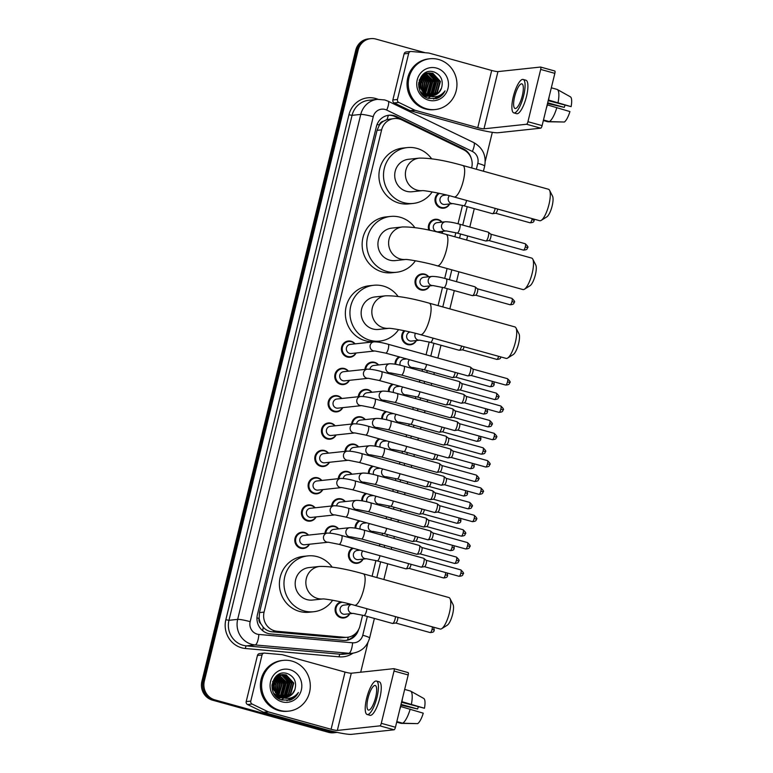 <?xml version="1.0" encoding="UTF-8"?>
<svg xmlns="http://www.w3.org/2000/svg" width="773" height="773" viewBox="0 0 773 773"><rect width="100%" height="100%" fill="white"/><g stroke="black" fill="none" stroke-linecap="round" stroke-linejoin="round"><path stroke-width="1.16" d="M449.673 203.956A8.165 7.788 -96.1 0 1 435.093 201.318A8.165 7.788 -96.1 0 1 438.542 193.173M428.802 230.112A8.165 7.788 -96.1 0 1 442.03 222.141M443.016 231.272A8.165 7.788 -96.1 0 1 441.683 233.166M429.691 285.913A8.165 7.788 -96.1 0 1 415.024 281.391A8.165 7.788 -96.1 0 1 428.715 276.773M416.376 340.545A8.165 7.788 -96.1 0 1 401.941 338.642A8.165 7.788 -96.1 0 1 404.124 330.68M363.097 559.101A8.165 7.788 -96.1 0 1 348.478 556.193A8.165 7.788 -96.1 0 1 352.411 548.047M347.695 603.481A8.165 7.788 -96.1 0 1 348.797 604.602M349.773 613.743A8.165 7.788 -96.1 0 1 335.086 609.752A8.165 7.788 -96.1 0 1 340.999 601.916M364.914 369.417A8.165 7.788 -96.1 0 1 378.596 364.962M358.257 396.742A8.165 7.788 -96.1 0 1 371.929 392.278M351.599 424.058A8.165 7.788 -96.1 0 1 365.271 419.594M344.932 451.374A8.165 7.788 -96.1 0 1 358.614 446.92M338.274 478.7A8.165 7.788 -96.1 0 1 351.957 474.236M331.617 506.015A8.165 7.788 -96.1 0 1 345.289 501.551M324.96 533.331A8.165 7.788 -96.1 0 1 338.632 528.877M356.092 353A8.165 7.788 -96.1 0 1 341.424 348.478A8.165 7.788 -96.1 0 1 355.107 343.869M349.435 380.316A8.165 7.788 -96.1 0 1 334.757 375.794A8.165 7.788 -96.1 0 1 348.449 371.185M342.768 407.642A8.165 7.788 -96.1 0 1 328.1 403.12A8.165 7.788 -96.1 0 1 341.792 398.501M336.11 434.957A8.165 7.788 -96.1 0 1 321.442 430.435A8.165 7.788 -96.1 0 1 335.134 425.826M329.453 462.273A8.165 7.788 -96.1 0 1 314.785 457.751A8.165 7.788 -96.1 0 1 328.467 453.142M322.795 489.599A8.165 7.788 -96.1 0 1 308.127 485.077A8.165 7.788 -96.1 0 1 321.81 480.458M316.128 516.915A8.165 7.788 -96.1 0 1 301.46 512.393A8.165 7.788 -96.1 0 1 315.152 507.784M309.471 544.231A8.165 7.788 -96.1 0 1 294.803 539.709A8.165 7.788 -96.1 0 1 308.495 535.1M471.627 167.934L471.723 167.548A15.315 14.61 83.9 0 0 463.568 149.73L401.805 119.892A15.315 14.61 83.9 0 0 399.399 118.984A15.315 14.61 83.9 0 0 394.162 118.549A15.315 14.61 83.9 0 0 381.63 129.854L264.076 612.11A15.315 14.61 83.9 0 0 277.14 631.29L344.71 637.31A15.315 14.61 83.9 0 0 347.435 637.281A15.315 14.61 83.9 0 0 359.967 625.985L362.605 615.173M260.849 623.772A15.315 14.61 -96.1 0 1 259.139 618.178L259.081 618.439A5.102 4.87 83.9 0 0 260.849 623.772L263.216 627.193C265.612 629.898 268.598 631.444 272.183 631.821L339.753 637.841L347.435 637.281M394.162 118.549L386.954 119.573L383.35 121.293A5.102 4.87 83.9 0 0 379.359 125.033A15.315 1.623 -166.3 0 0 377.079 124.424M379.359 125.033L379.292 125.294A15.315 14.61 -96.1 0 1 383.35 121.293M379.292 125.294L377.04 130.347L259.486 612.603L259.139 618.178M372.093 576.243L375.92 560.541M379.466 546.009L379.93 544.076M382.113 535.148L382.577 533.215M386.123 518.693L386.597 516.76M388.771 507.822L389.244 505.9M392.781 491.377L393.254 489.435M395.428 480.506L395.902 478.584M399.438 464.051L399.912 462.119M402.086 453.191L402.559 451.258M406.105 436.735L406.569 434.803M408.753 425.865L409.217 423.942M412.763 409.419L413.236 407.477M415.41 398.549L415.884 396.626M419.42 382.094L419.894 380.161M422.068 371.233L422.541 369.301M426.078 354.778L429.199 341.985M438.059 305.615L442.514 287.343M444.697 278.415L447.103 268.531M454.843 236.78L455.838 232.712M458.012 223.784L462.496 205.386M395.032 364.189A8.165 7.788 -96.1 0 1 399.032 356.817M388.375 391.505A8.165 7.788 -96.1 0 1 392.375 384.133M381.707 418.831A8.165 7.788 -96.1 0 1 385.708 411.449M375.05 446.147A8.165 7.788 -96.1 0 1 379.05 438.774M368.392 473.463A8.165 7.788 -96.1 0 1 372.393 466.09M361.735 500.788A8.165 7.788 -96.1 0 1 365.735 493.406M355.078 528.104A8.165 7.788 -96.1 0 1 359.078 520.731M471.385 158.803A15.315 14.61 83.9 0 0 463.298 148.803L396.578 116.568A15.315 14.61 83.9 0 0 394.172 115.66A15.315 14.61 83.9 0 0 388.935 115.225A15.315 14.61 83.9 0 0 376.403 126.53L257.399 614.719A15.315 14.61 83.9 0 0 270.463 633.889L343.463 640.392A15.315 14.61 83.9 0 0 346.188 640.373A15.315 14.61 83.9 0 0 358.556 629.657M386.954 119.573A15.315 3.962 -64.2 0 0 388.355 115.303A15.315 14.61 -96.1 0 1 392.945 115.786A15.315 14.61 -96.1 0 1 395.351 116.694L462.08 148.938A15.315 14.61 -96.1 0 1 463.317 149.614M337.115 732.369A15.315 14.61 -96.1 0 1 336.236 732.495A15.315 14.61 -96.1 0 1 330.999 732.06L214.875 699.874A15.315 14.61 -96.1 0 1 204.323 681.148L358.189 49.955A15.315 14.61 -96.1 0 1 370.721 38.65A15.315 14.61 -96.1 0 1 375.958 39.085L425.16 52.719M492.314 132.328L485.251 161.286M367.948 642.489L360.701 672.21M336.236 732.495L333.791 732.756A15.315 14.61 -96.1 0 1 328.554 732.331L212.43 700.135A15.315 14.61 -96.1 0 1 201.879 681.409L355.744 50.216L356.971 50.081A15.315 14.61 -96.1 0 1 369.494 38.785A15.315 14.61 -96.1 0 0 356.971 50.081L203.096 681.284L356.971 50.081L358.189 49.955M212.43 700.135L213.657 700A15.315 14.61 -96.1 0 1 203.096 681.284A15.315 14.61 -96.1 0 0 213.657 700L329.771 732.195L214.875 699.874M335.009 732.63A15.315 14.61 -96.1 0 1 329.771 732.195A15.315 14.61 -96.1 0 0 335.009 732.63M355.889 633.242A15.315 14.61 -96.1 0 1 345.579 640.421M355.744 50.216A15.315 14.61 -96.1 0 1 368.277 38.911L370.721 38.65M397.438 99.475A2.551 2.435 83.9 0 0 398.8 102.451L414.772 110.162A2.551 2.435 83.9 0 0 415.178 110.317L410.598 110.81A2.551 2.435 -96.1 0 1 410.202 110.655L394.22 102.935A2.551 2.435 -96.1 0 1 392.858 99.968L397.438 99.475L408.685 53.366L404.105 53.859A2.551 2.435 -96.1 0 1 406.192 51.975L410.772 51.482A2.551 2.435 83.9 0 0 408.685 53.366M392.858 99.968L404.105 53.859M410.598 110.81L473.173 128.154A20.417 2.174 -166.3 0 0 498.16 132.734L540.742 128.173L526.577 124.25L483.995 128.811A5.102 0.541 13.7 0 1 477.753 127.671L415.178 110.317M540.675 67.087L554.685 70.971A2.551 0.715 105.5 0 1 554.763 70.981A2.551 0.715 105.5 0 1 554.85 73.358L540.685 69.425A2.551 0.715 -74.5 0 0 540.607 67.048A2.551 0.715 -74.5 0 0 540.52 67.048L497.947 71.609A5.102 0.541 13.7 0 1 491.696 70.459L429.121 53.115A2.551 2.435 83.9 0 0 428.706 53.037L411.226 51.482A2.551 2.435 83.9 0 0 410.772 51.482M526.577 124.25A2.551 0.715 -74.5 0 0 527.94 121.699L542.105 125.622L554.85 73.358M542.105 125.622A2.551 0.715 105.5 0 1 540.742 128.173M527.94 121.699L540.685 69.425M522.297 95.765A12.764 3.594 -74.5 0 0 521.891 83.871A12.764 3.594 -74.5 0 0 514.663 96.577A12.764 3.594 -74.5 0 0 515.069 108.471A12.764 3.594 -74.5 0 0 522.297 95.765M548.192 100.645L571.121 106.635L548.347 100.007M565.015 105.302A10.213 2.87 -74.5 0 0 564.271 107.37L547.68 102.77M513.842 112.897L516.673 113.679A17.354 4.88 -74.5 0 0 526.5 96.403A17.354 4.88 -74.5 0 0 525.949 80.237L523.118 79.445A17.354 4.88 -74.5 0 0 513.291 96.731A17.354 4.88 -74.5 0 0 513.842 112.897A17.354 4.88 -74.5 0 0 523.669 95.62A17.354 4.88 -74.5 0 0 523.118 79.445M546.376 108.114A16.842 4.735 -74.5 0 0 547.4 104.906L569.923 111.573A13.276 3.73 -74.5 0 1 564.329 122.018L549.313 121.603L543.477 119.979M547.497 103.495L564.271 107.37M543.351 120.53L547.786 121.767L562.85 121.979M549.313 121.603A16.842 4.735 -74.5 0 0 556.84 107.524M548.608 99.978A16.842 4.735 -74.5 0 0 549.13 96.828M558.048 102.596A16.842 4.735 -74.5 0 0 557.265 89.484A16.842 4.735 -74.5 0 0 557.149 89.426L570.455 96.857A13.276 3.73 -74.5 0 1 571.121 106.635M551.323 87.813L557.149 89.426M426.59 108.8A25.519 24.34 -96.1 0 1 408.308 82.141A25.519 24.34 -96.1 0 1 429.885 58.767A25.519 24.34 -96.1 0 1 438.62 59.492A25.519 24.34 -96.1 0 1 456.901 86.151A25.519 24.34 -96.1 0 1 435.325 109.524A25.519 24.34 -96.1 0 1 426.59 108.8M435.325 109.524L434.107 109.65A25.519 24.34 -96.1 0 1 425.372 108.935A25.519 24.34 -96.1 0 1 407.081 82.267A25.519 24.34 -96.1 0 1 428.667 58.903L429.885 58.767M421.614 93.465L425.962 95.707L429.469 96.074M431.17 95.842L436.88 92.663L439.924 81.484L432.368 73.319L428.773 72.962M420.56 91.89L426.445 95.659L429.286 96.036M431.411 95.833L437.363 92.615L440.407 81.436L432.851 73.271L429.015 72.933L422.57 76.247L420.183 87.349L427.517 95.185A11.537 11.006 -96.1 0 0 428.358 95.456A11.537 11.006 -96.1 0 0 432.31 95.784A11.537 11.006 -96.1 0 0 441.528 88.045C443.528 80.537 441.141 75.213 434.368 72.092C418.386 66.294 412.164 94.451 428.561 98.374L436.726 98.49C440.494 97.127 443.277 94.586 445.064 90.856C440.61 96.499 435.044 98.094 428.377 95.62L427.517 95.185M423.991 95.91L429.286 96.084M428.319 96.2L429.044 96.084M430.203 95.794L434.948 92.876L437.982 81.696L430.426 73.522L427.807 73.135M423.604 95.581L428.561 96.181M430.445 95.813L435.431 92.818L438.465 81.638L430.909 73.474L428.049 73.077M424.783 96.499L426.136 96.441M429.218 95.659L433.006 93.079L436.049 81.899L428.484 73.735L426.86 73.406M425.382 96.19L427.353 96.287M427.585 96.239L428.31 96.074M429.469 95.697L433.489 93.031L436.532 81.851L428.976 73.686L427.092 73.329M428.232 95.417L431.063 93.291L434.107 82.112L425.923 73.783M428.484 95.485L431.547 93.233L434.59 82.054L426.155 73.677M427.227 95.069L429.131 93.494L432.165 82.315L424.995 74.266M424.735 74.189L423.981 73.986M425.614 96.103L426.319 95.804M426.551 95.688L427.247 95.311M427.479 95.166L429.614 93.446L432.648 82.267L425.227 74.131M426.194 94.615L427.189 93.707L430.232 82.527L424.077 74.875M423.826 74.759L423.053 74.479M426.454 94.741L427.672 93.649L430.716 82.469L424.309 74.71M424.048 74.604L423.285 74.343M423.43 95.427L424.029 95.002M424.251 94.818L424.928 94.229M425.15 94.016L428.29 82.73L423.179 75.628M425.411 94.18L428.773 82.682L423.401 75.425M424.087 93.243L426.358 82.943L422.3 76.556M424.348 93.456L426.841 82.885L422.512 76.305M422.995 92.229L424.416 83.146L421.44 77.735M423.266 92.509L424.899 83.098L421.652 77.416M421.865 90.856L422.473 83.358L420.628 79.281M422.155 91.243L422.957 83.3L420.821 78.846M420.657 88.673L419.903 81.648M419.584 80.962L419.227 80.315M420.966 89.359L421.024 83.513L420.068 80.914M419.758 80.353L419.401 79.774M418.898 87.562L418.599 83.755M419.208 88.779L419.41 86.238M419.198 84.257L418.724 82.498M429.015 72.933L422.087 76.295L419.7 87.407L428.358 95.61M427.566 73.135L426.831 73.164M426.59 73.184L423.411 74.082M427.807 73.087L422.744 74.672M426.609 73.377L425.875 73.338M426.851 73.309L426.107 73.29M425.672 73.735L424.918 73.619M425.904 73.628L425.16 73.532M424.966 74.063L424.213 73.889M436.523 68.072A16.639 15.875 -96.1 0 1 447.992 88.412A16.639 15.875 -96.1 0 1 428.686 100.219A16.639 15.875 -96.1 0 1 417.217 79.88A16.639 15.875 -96.1 0 1 436.523 68.072M432.136 95.794L438.822 92.46L441.528 88.045M429.479 93.127L430.909 81.88L427.749 75.667M428.194 98.258L430.551 96.403M431.643 95.234L432.745 93.726M433.353 92.712L434.784 81.465L431.634 75.252M433.721 99.012L440.658 94.944M428.909 93.717L430.667 81.909L427.121 75.252M428.068 98.21L430.377 96.364M431.286 95.398L432.252 94.132M432.783 93.301L434.542 81.494L430.996 74.836M433.537 99.021L440.166 95.234M435.866 98.712L442.311 94.818L445.064 90.856M549.555 190.284L552.56 196.187A11.228 3.16 105.5 0 1 552.154 205.927A11.228 3.16 105.5 0 1 546.82 216.875L541.206 220.382A16.339 4.599 -74.5 0 0 548.965 204.449A16.339 4.599 -74.5 0 0 549.555 190.284A16.339 4.599 -74.5 0 0 548.444 189.24L462.814 165.499A16.339 4.599 105.5 0 1 463.336 180.708A16.339 4.599 105.5 0 1 454.089 196.98L539.718 220.72A16.339 4.599 -74.5 0 0 541.206 220.382M419.227 158.127L408.55 159.267A16.339 15.576 83.9 0 0 394.742 174.225A16.339 15.576 83.9 0 0 406.443 191.289A16.339 15.576 83.9 0 0 412.028 191.752L422.406 190.641A16.339 15.576 83.9 0 1 417.13 190.148A16.339 15.576 83.9 0 1 405.864 170.176A16.339 15.576 83.9 0 1 419.227 158.127C430.117 157.905 444.649 160.359 462.814 165.499M432.175 191.926A28.079 26.775 -96.1 0 1 413.284 203.425A28.079 26.775 -96.1 0 1 403.68 202.632A28.079 26.775 -96.1 0 1 383.563 173.307A28.079 26.775 -96.1 0 1 407.294 147.595A28.079 26.775 -96.1 0 1 416.898 148.387A28.079 26.775 -96.1 0 1 431.614 158.755M413.284 203.425L408.704 203.917A28.079 26.775 -96.1 0 1 399.1 203.125A28.079 26.775 -96.1 0 1 378.983 173.79A28.079 26.775 -96.1 0 1 402.714 148.087L407.294 147.595M532.771 259.129L535.776 265.023A11.228 3.16 105.5 0 1 535.38 274.763A11.228 3.16 105.5 0 1 530.046 285.72L524.423 289.228A16.339 4.599 -74.5 0 0 532.182 273.294A16.339 4.599 -74.5 0 0 532.771 259.129A16.339 4.599 -74.5 0 0 531.66 258.076L446.031 234.335A16.339 4.599 105.5 0 1 446.552 249.553A16.339 4.599 105.5 0 1 437.305 265.815L522.935 289.556A16.339 4.599 -74.5 0 0 524.423 289.228M405.593 259.477A16.339 15.576 83.9 0 1 400.346 258.984A16.339 15.576 83.9 0 1 389.09 239.021A16.339 15.576 83.9 0 1 402.453 226.962L391.766 228.112A16.339 15.576 83.9 0 0 377.958 243.07A16.339 15.576 83.9 0 0 389.66 260.134A16.339 15.576 83.9 0 0 395.245 260.598L405.632 259.477M415.391 260.762A28.079 26.775 -96.1 0 1 396.501 272.27A28.079 26.775 -96.1 0 1 386.896 271.478A28.079 26.775 -96.1 0 1 366.779 242.142A28.079 26.775 -96.1 0 1 390.52 216.44A28.079 26.775 -96.1 0 1 400.114 217.232A28.079 26.775 -96.1 0 1 414.83 227.591M396.501 272.27L391.921 272.753A28.079 26.775 -96.1 0 1 382.316 271.961A28.079 26.775 -96.1 0 1 362.199 242.635A28.079 26.775 -96.1 0 1 385.94 216.923L390.52 216.44M515.987 327.965L519.002 333.868A11.228 3.16 105.5 0 1 518.596 343.608A11.228 3.16 105.5 0 1 513.262 354.556L507.639 358.063A16.339 4.599 -74.5 0 0 515.398 342.13A16.339 4.599 -74.5 0 0 515.987 327.965A16.339 4.599 -74.5 0 0 514.886 326.911L429.257 303.18A16.339 4.599 105.5 0 1 429.769 318.389A16.339 4.599 105.5 0 1 420.522 334.661L506.151 358.401A16.339 4.599 -74.5 0 0 507.639 358.063M388.809 328.322A16.339 15.576 83.9 0 1 383.563 327.829A16.339 15.576 83.9 0 1 372.306 307.857A16.339 15.576 83.9 0 1 385.669 295.808L374.982 296.948A16.339 15.576 83.9 0 0 361.175 311.906A16.339 15.576 83.9 0 0 372.876 328.969A16.339 15.576 83.9 0 0 378.47 329.433L388.848 328.322M398.607 329.607A28.079 26.775 -96.1 0 1 379.717 341.106A28.079 26.775 -96.1 0 1 370.112 340.313A28.079 26.775 -96.1 0 1 349.995 310.988A28.079 26.775 -96.1 0 1 373.736 285.276A28.079 26.775 -96.1 0 1 383.34 286.068A28.079 26.775 -96.1 0 1 398.047 296.436M379.717 341.106L375.137 341.598A28.079 26.775 -96.1 0 1 365.532 340.806A28.079 26.775 -96.1 0 1 345.415 311.471A28.079 26.775 -96.1 0 1 369.156 285.768L373.736 285.276M450.012 598.592L453.026 604.496A11.228 3.16 105.5 0 1 452.62 614.235A11.228 3.16 105.5 0 1 447.287 625.183L441.673 628.691A16.339 4.599 -74.5 0 0 449.432 612.757A16.339 4.599 -74.5 0 0 450.012 598.592A16.339 4.599 -74.5 0 0 448.91 597.539L363.281 573.808A16.339 4.599 105.5 0 1 363.803 589.016A16.339 4.599 105.5 0 1 354.556 605.288L440.185 629.029A16.339 4.599 -74.5 0 0 441.673 628.691M322.843 598.949A16.339 15.576 83.9 0 1 317.587 598.457A16.339 15.576 83.9 0 1 306.33 578.484A16.339 15.576 83.9 0 1 319.693 566.435L309.016 567.575A16.339 15.576 83.9 0 0 295.199 582.533A16.339 15.576 83.9 0 0 306.91 599.597A16.339 15.576 83.9 0 0 312.495 600.061L322.872 598.949M332.641 600.235A28.079 26.775 -96.1 0 1 313.751 611.733A28.079 26.775 -96.1 0 1 304.147 610.941A28.079 26.775 -96.1 0 1 284.029 581.615A28.079 26.775 -96.1 0 1 307.76 555.903A28.079 26.775 -96.1 0 1 317.365 556.695A28.079 26.775 -96.1 0 1 332.081 567.053M313.751 611.733L309.171 612.226A28.079 26.775 -96.1 0 1 299.566 611.433A28.079 26.775 -96.1 0 1 279.449 582.098A28.079 26.775 -96.1 0 1 303.18 556.396L307.76 555.903M373.977 341.84C377.784 341.83 382.519 342.642 388.191 344.275A4.59 1.295 105.5 0 1 388.336 348.555A4.59 1.295 105.5 0 1 388.268 348.836A4.59 1.295 105.5 0 1 385.737 353.126L374.886 350.981L351.213 353.522A4.59 4.377 -96.1 0 1 346.352 348.594A4.59 4.377 -96.1 0 1 350.237 344.391L373.977 341.84A4.59 4.377 -96.1 0 0 373.388 350.845A4.59 4.377 -96.1 0 0 374.905 350.981L374.963 350.981M355.802 353.029A7.653 7.305 -96.1 0 1 342.217 348.488A7.653 7.305 -96.1 0 1 354.817 343.898M470.139 367.02A4.59 1.295 105.5 0 1 470.284 367.03A4.59 1.295 105.5 0 1 470.419 367.107A4.59 1.295 105.5 0 1 470.428 371.311A4.59 1.295 105.5 0 1 467.984 375.891A4.59 1.295 105.5 0 1 467.974 375.9A4.59 1.295 105.5 0 1 467.829 375.891L385.737 353.126M472.767 369.05A3.314 0.937 105.5 0 1 472.873 369.098A3.314 0.937 105.5 0 1 472.873 372.142A3.314 0.937 105.5 0 1 471.115 375.446A3.314 0.937 105.5 0 1 471.105 375.446L467.984 375.891M367.32 369.165C371.127 369.156 375.862 369.958 381.533 371.591A4.59 1.295 105.5 0 1 381.678 375.871A4.59 1.295 105.5 0 1 381.611 376.151A4.59 1.295 105.5 0 1 379.079 380.451L368.228 378.306L344.555 380.847A4.59 4.377 -96.1 0 1 339.685 375.91A4.59 4.377 -96.1 0 1 343.57 371.707L367.32 369.165A4.59 4.377 -96.1 0 0 366.731 378.171A4.59 4.377 -96.1 0 0 368.238 378.306L368.306 378.297M349.145 380.355A7.653 7.305 -96.1 0 1 335.55 375.804A7.653 7.305 -96.1 0 1 348.159 371.214M463.471 394.336A4.59 1.295 105.5 0 1 463.616 394.356A4.59 1.295 105.5 0 1 463.761 394.423A4.59 1.295 105.5 0 1 463.761 398.626A4.59 1.295 105.5 0 1 461.326 403.216A4.59 1.295 105.5 0 1 461.307 403.216A4.59 1.295 105.5 0 1 461.162 403.206L379.079 380.451M466.109 396.365A3.314 0.937 105.5 0 1 466.216 396.423A3.314 0.937 105.5 0 1 466.216 399.457A3.314 0.937 105.5 0 1 464.457 402.772A3.314 0.937 105.5 0 1 464.447 402.772M360.662 396.481C364.469 396.472 369.204 397.283 374.876 398.916A4.59 1.295 105.5 0 1 375.021 403.187A4.59 1.295 105.5 0 1 374.944 403.467A4.59 1.295 105.5 0 1 372.422 407.767L361.561 405.622L337.898 408.163A4.59 4.377 -96.1 0 1 333.028 403.235A4.59 4.377 -96.1 0 1 336.912 399.023L360.662 396.481A4.59 4.377 -96.1 0 0 360.073 405.487A4.59 4.377 -96.1 0 0 361.58 405.622L361.638 405.612M342.478 407.671A7.653 7.305 -96.1 0 1 328.892 403.12A7.653 7.305 -96.1 0 1 341.502 398.539M456.814 421.662A4.59 1.295 105.5 0 1 456.959 421.671A4.59 1.295 105.5 0 1 457.104 421.749A4.59 1.295 105.5 0 1 457.104 425.952A4.59 1.295 105.5 0 1 454.669 430.532A4.59 1.295 105.5 0 1 454.505 430.522L372.422 407.767M454.669 430.532A4.59 1.295 105.5 0 1 454.65 430.532L457.8 430.088A3.314 0.937 105.5 0 1 457.78 430.088M459.452 423.681A3.314 0.937 105.5 0 1 459.558 423.739A3.314 0.937 105.5 0 1 459.558 426.773A3.314 0.937 105.5 0 1 457.8 430.088M354.005 423.797C357.802 423.788 362.547 424.599 368.209 426.232A4.59 1.295 105.5 0 1 368.363 430.513A4.59 1.295 105.5 0 1 368.286 430.793A4.59 1.295 105.5 0 1 365.755 435.083L354.904 432.938L331.231 435.479A4.59 4.377 -96.1 0 1 326.37 430.551A4.59 4.377 -96.1 0 1 330.255 426.348L354.005 423.797A4.59 4.377 -96.1 0 0 353.406 432.803A4.59 4.377 -96.1 0 0 354.923 432.938L354.981 432.938M335.82 434.986A7.653 7.305 -96.1 0 1 322.235 430.445A7.653 7.305 -96.1 0 1 334.844 425.855M450.157 448.978A4.59 1.295 105.5 0 1 450.301 448.987A4.59 1.295 105.5 0 1 450.446 449.065A4.59 1.295 105.5 0 1 450.446 453.268A4.59 1.295 105.5 0 1 448.011 457.848A4.59 1.295 105.5 0 1 447.847 457.848L365.755 435.083M448.011 457.848A4.59 1.295 105.5 0 1 447.992 457.858L451.132 457.403A3.314 0.937 105.5 0 1 451.123 457.403A3.314 0.937 105.5 0 0 452.901 454.099A3.314 0.937 105.5 0 0 452.891 451.055L450.446 449.065M322.998 462.669A4.59 4.377 -96.1 0 1 323.597 453.664L347.338 451.123A4.59 4.377 -96.1 0 0 346.748 460.128A4.59 4.377 -96.1 0 0 348.265 460.264L324.573 462.805A4.59 4.377 -96.1 0 1 322.998 462.669M329.163 462.312A7.653 7.305 -96.1 0 1 315.577 457.761A7.653 7.305 -96.1 0 1 328.187 453.171M443.499 476.294A4.59 1.295 105.5 0 1 443.644 476.313A4.59 1.295 105.5 0 1 443.779 476.381A4.59 1.295 105.5 0 1 443.789 480.584A4.59 1.295 105.5 0 1 441.344 485.173A4.59 1.295 105.5 0 1 441.19 485.164L359.097 462.409L348.323 460.254M441.344 485.173A4.59 1.295 105.5 0 1 441.335 485.173L444.475 484.729A3.314 0.937 105.5 0 1 444.465 484.729A3.314 0.937 105.5 0 0 446.234 481.415A3.314 0.937 105.5 0 0 446.234 478.381L443.779 476.381M316.341 489.985A4.59 4.377 -96.1 0 1 316.93 480.98L340.68 478.439A4.59 4.377 -96.1 0 0 340.091 487.444A4.59 4.377 -96.1 0 0 341.598 487.579L317.916 490.121A4.59 4.377 -96.1 0 1 316.341 489.985M322.505 489.628A7.653 7.305 -96.1 0 1 308.91 485.077A7.653 7.305 -96.1 0 1 321.52 480.497M436.832 503.619A4.59 1.295 105.5 0 1 436.977 503.629A4.59 1.295 105.5 0 1 437.122 503.706A4.59 1.295 105.5 0 1 437.132 507.909A4.59 1.295 105.5 0 1 434.687 512.489A4.59 1.295 105.5 0 1 434.523 512.48L352.44 489.724L341.666 487.57M434.687 512.489A4.59 1.295 105.5 0 1 434.668 512.489L437.818 512.045A3.314 0.937 105.5 0 1 437.808 512.045A3.314 0.937 105.5 0 0 439.576 508.731A3.314 0.937 105.5 0 0 439.576 505.697L437.122 503.706M334.023 505.755C337.83 505.745 342.565 506.557 348.236 508.19A4.59 1.295 105.5 0 1 348.381 512.47A4.59 1.295 105.5 0 1 348.314 512.75A4.59 1.295 105.5 0 1 345.782 517.04L334.931 514.895L311.258 517.437A4.59 4.377 -96.1 0 1 306.388 512.509A4.59 4.377 -96.1 0 1 310.273 508.305L334.023 505.755A4.59 4.377 -96.1 0 0 333.434 514.76A4.59 4.377 -96.1 0 0 334.941 514.895L334.999 514.895M315.838 516.944A7.653 7.305 -96.1 0 1 302.253 512.402A7.653 7.305 -96.1 0 1 314.862 507.813M430.175 530.935A4.59 1.295 105.5 0 1 430.319 530.945A4.59 1.295 105.5 0 1 430.464 531.022A4.59 1.295 105.5 0 1 430.464 535.225A4.59 1.295 105.5 0 1 428.029 539.805A4.59 1.295 105.5 0 1 428.01 539.815A4.59 1.295 105.5 0 1 427.865 539.805L345.782 517.04M432.812 532.964A3.314 0.937 105.5 0 1 432.919 533.012A3.314 0.937 105.5 0 1 432.919 536.056A3.314 0.937 105.5 0 1 431.16 539.361A3.314 0.937 105.5 0 1 431.141 539.361L428.029 539.805M327.366 533.08C331.173 533.07 335.907 533.872 341.569 535.505A4.59 1.295 105.5 0 1 341.724 539.786A4.59 1.295 105.5 0 1 341.647 540.066A4.59 1.295 105.5 0 1 339.115 544.366L328.264 542.221L304.591 544.762A4.59 4.377 -96.1 0 1 299.731 539.825A4.59 4.377 -96.1 0 1 303.615 535.621L327.366 533.08A4.59 4.377 -96.1 0 0 326.776 542.086A4.59 4.377 -96.1 0 0 328.283 542.221L328.341 542.211M309.181 544.269A7.653 7.305 -96.1 0 1 295.595 539.718A7.653 7.305 -96.1 0 1 308.205 535.129M423.517 558.251A4.59 1.295 105.5 0 1 423.662 558.27A4.59 1.295 105.5 0 1 423.807 558.338A4.59 1.295 105.5 0 1 423.807 562.541A4.59 1.295 105.5 0 1 421.372 567.131A4.59 1.295 105.5 0 1 421.353 567.131A4.59 1.295 105.5 0 1 421.208 567.121L339.115 544.366M426.155 560.28A3.314 0.937 105.5 0 1 426.252 560.338A3.314 0.937 105.5 0 1 426.261 563.372A3.314 0.937 105.5 0 1 424.493 566.686A3.314 0.937 105.5 0 1 424.483 566.686L421.372 567.131M369.89 369.204A4.59 4.377 -96.1 0 1 373.717 365.484L389.708 363.764A4.59 4.377 -96.1 0 0 389.119 372.77A4.59 4.377 -96.1 0 0 390.626 372.905L390.694 372.905M459.056 381.514A4.59 1.295 105.5 0 1 459.201 381.524A4.59 1.295 105.5 0 1 459.336 381.601A4.59 1.295 105.5 0 1 459.21 386.297A4.59 1.295 105.5 0 1 456.901 390.384A4.59 1.295 105.5 0 1 456.746 390.375A4.59 1.295 105.5 0 1 456.611 390.307M365.716 369.33A7.653 7.305 -96.1 0 1 378.306 364.991M461.684 383.534A3.314 0.937 105.5 0 1 461.79 383.592A3.314 0.937 105.5 0 1 461.79 386.626A3.314 0.937 105.5 0 1 460.032 389.94A3.314 0.937 105.5 0 1 460.022 389.94L456.901 390.384A4.59 1.295 105.5 0 1 456.891 390.384M363.233 396.52A4.59 4.377 -96.1 0 1 367.059 392.8L383.05 391.09A4.59 4.377 -96.1 0 0 382.461 400.095A4.59 4.377 -96.1 0 0 383.968 400.23L380.828 400.569M452.389 408.83A4.59 1.295 105.5 0 1 452.534 408.84A4.59 1.295 105.5 0 1 452.678 408.917A4.59 1.295 105.5 0 1 452.553 413.613A4.59 1.295 105.5 0 1 450.244 417.7A4.59 1.295 105.5 0 1 450.079 417.7A4.59 1.295 105.5 0 1 449.954 417.633M359.059 396.655A7.653 7.305 -96.1 0 1 371.639 392.307M455.026 410.859A3.314 0.937 105.5 0 1 455.133 410.907A3.314 0.937 105.5 0 1 455.133 413.951A3.314 0.937 105.5 0 1 453.374 417.256A3.314 0.937 105.5 0 1 453.365 417.256L450.244 417.7A4.59 1.295 105.5 0 1 450.224 417.71M356.566 423.846A4.59 4.377 -96.1 0 1 360.392 420.116L376.393 418.406A4.59 4.377 -96.1 0 0 375.794 427.411A4.59 4.377 -96.1 0 0 377.311 427.546L374.171 427.884M445.731 436.146A4.59 1.295 105.5 0 1 445.876 436.165A4.59 1.295 105.5 0 1 446.021 436.233A4.59 1.295 105.5 0 1 445.895 440.929A4.59 1.295 105.5 0 1 443.586 445.026A4.59 1.295 105.5 0 1 443.567 445.026A4.59 1.295 105.5 0 1 443.422 445.016A4.59 1.295 105.5 0 1 443.296 444.948M352.391 423.971A7.653 7.305 -96.1 0 1 364.982 419.623M448.369 438.175A3.314 0.937 105.5 0 1 448.475 438.233A3.314 0.937 105.5 0 1 448.475 441.267A3.314 0.937 105.5 0 1 446.717 444.581A3.314 0.937 105.5 0 1 446.697 444.581L443.586 445.026M349.908 451.161A4.59 4.377 -96.1 0 1 353.734 447.441L369.736 445.721A4.59 4.377 -96.1 0 0 369.136 454.727A4.59 4.377 -96.1 0 0 370.654 454.862L370.711 454.862M439.074 463.471A4.59 1.295 105.5 0 1 439.219 463.481A4.59 1.295 105.5 0 1 439.364 463.558A4.59 1.295 105.5 0 1 439.238 468.254A4.59 1.295 105.5 0 1 436.929 472.342A4.59 1.295 105.5 0 1 436.909 472.342A4.59 1.295 105.5 0 1 436.764 472.332A4.59 1.295 105.5 0 1 436.629 472.264M345.734 451.287A7.653 7.305 -96.1 0 1 358.324 446.949M441.712 465.491A3.314 0.937 105.5 0 1 441.808 465.549A3.314 0.937 105.5 0 1 441.818 468.583A3.314 0.937 105.5 0 1 440.05 471.897A3.314 0.937 105.5 0 1 440.04 471.897L436.929 472.342M343.251 478.477A4.59 4.377 -96.1 0 1 347.077 474.757L363.068 473.047A4.59 4.377 -96.1 0 0 362.479 482.052A4.59 4.377 -96.1 0 0 363.996 482.188L364.054 482.178M432.416 490.787A4.59 1.295 105.5 0 1 432.561 490.797A4.59 1.295 105.5 0 1 432.696 490.874A4.59 1.295 105.5 0 1 432.58 495.57A4.59 1.295 105.5 0 1 430.261 499.658A4.59 1.295 105.5 0 1 430.107 499.658A4.59 1.295 105.5 0 1 429.972 499.59M339.076 478.613A7.653 7.305 -96.1 0 1 351.667 474.264M435.044 492.816A3.314 0.937 105.5 0 1 435.151 492.865A3.314 0.937 105.5 0 1 435.151 495.908A3.314 0.937 105.5 0 1 433.392 499.213A3.314 0.937 105.5 0 1 433.382 499.213M430.261 499.658A4.59 1.295 105.5 0 1 430.252 499.667L433.392 499.213M336.593 505.803A4.59 4.377 -96.1 0 1 340.42 502.073L356.411 500.363A4.59 4.377 -96.1 0 0 355.822 509.368A4.59 4.377 -96.1 0 0 357.329 509.504L357.387 509.494M425.749 518.103A4.59 1.295 105.5 0 1 425.894 518.123A4.59 1.295 105.5 0 1 426.039 518.19A4.59 1.295 105.5 0 1 425.913 522.886A4.59 1.295 105.5 0 1 423.604 526.983A4.59 1.295 105.5 0 1 423.44 526.973A4.59 1.295 105.5 0 1 423.314 526.906M332.419 505.929A7.653 7.305 -96.1 0 1 345.009 501.58M428.387 520.132A3.314 0.937 105.5 0 1 428.493 520.19A3.314 0.937 105.5 0 1 428.493 523.224A3.314 0.937 105.5 0 1 426.735 526.539A3.314 0.937 105.5 0 1 426.725 526.539L423.604 526.983A4.59 1.295 105.5 0 1 423.585 526.983M329.926 533.119A4.59 4.377 -96.1 0 1 333.752 529.399L349.754 527.679A4.59 4.377 -96.1 0 0 349.164 536.684A4.59 4.377 -96.1 0 0 350.671 536.82L350.729 536.82M419.092 545.429A4.59 1.295 105.5 0 1 419.237 545.438A4.59 1.295 105.5 0 1 419.381 545.516A4.59 1.295 105.5 0 1 419.256 550.212A4.59 1.295 105.5 0 1 416.947 554.299A4.59 1.295 105.5 0 1 416.782 554.289A4.59 1.295 105.5 0 1 416.657 554.222M325.752 533.244A7.653 7.305 -96.1 0 1 338.342 528.906M421.729 547.448A3.314 0.937 105.5 0 1 421.836 547.506A3.314 0.937 105.5 0 1 421.836 550.54A3.314 0.937 105.5 0 1 420.077 553.855A3.314 0.937 105.5 0 1 420.058 553.855L416.947 554.299A4.59 1.295 105.5 0 1 416.927 554.299M466.573 200.439A4.59 1.295 105.5 0 1 466.341 201.444A4.59 1.295 105.5 0 1 463.955 205.753A4.59 1.295 105.5 0 1 463.81 205.744L452.959 203.599L444.794 204.478A4.59 4.377 -96.1 0 1 439.934 199.55A4.59 4.377 -96.1 0 1 443.818 195.337L446.649 195.038M495.174 208.372A4.59 1.295 105.5 0 1 492.575 213.686A4.59 1.295 105.5 0 1 492.565 213.686A4.59 1.295 105.5 0 1 492.42 213.677A4.59 1.295 105.5 0 1 492.285 213.609M449.384 203.985A7.653 7.305 -96.1 0 1 435.846 201.009A7.653 7.305 -96.1 0 1 439.441 193.366M497.648 209.058A3.314 0.937 105.5 0 1 497.474 209.927A3.314 0.937 105.5 0 1 495.706 213.232A3.314 0.937 105.5 0 1 495.696 213.232L492.575 213.686M459.462 224.199A4.59 1.295 105.5 0 1 459.606 224.209A4.59 1.295 105.5 0 1 459.684 228.769A4.59 1.295 105.5 0 1 457.297 233.069A4.59 1.295 105.5 0 1 457.152 233.06L446.301 230.914L438.136 231.794A4.59 4.377 -96.1 0 1 433.276 226.866A4.59 4.377 -96.1 0 1 437.151 222.663L445.393 221.774A4.59 4.377 -96.1 0 0 444.804 230.779A4.59 4.377 -96.1 0 0 446.321 230.914L446.379 230.914M488.072 232.122A4.59 1.295 105.5 0 1 488.217 232.142A4.59 1.295 105.5 0 1 488.352 232.209A4.59 1.295 105.5 0 1 488.227 236.905A4.59 1.295 105.5 0 1 485.917 241.002A4.59 1.295 105.5 0 1 485.763 240.992A4.59 1.295 105.5 0 1 485.628 240.925M429.711 230.315A7.653 7.305 -96.1 0 1 441.741 222.17M490.7 234.151A3.314 0.937 105.5 0 1 490.807 234.209A3.314 0.937 105.5 0 1 490.807 237.243A3.314 0.937 105.5 0 1 489.048 240.558A3.314 0.937 105.5 0 1 489.038 240.558M485.917 241.002A4.59 1.295 105.5 0 1 485.908 241.002L489.048 240.558M442.726 231.301A7.653 7.305 -96.1 0 1 441.335 233.079M433.006 285.556L424.812 286.435A4.59 4.377 -96.1 0 1 419.952 281.507A4.59 4.377 -96.1 0 1 423.836 277.294L432.078 276.415A4.59 4.377 -96.1 0 0 431.489 285.421A4.59 4.377 -96.1 0 0 432.996 285.556L433.054 285.546M474.748 286.764A4.59 1.295 105.5 0 1 474.893 286.773A4.59 1.295 105.5 0 1 475.037 286.851A4.59 1.295 105.5 0 1 474.912 291.547A4.59 1.295 105.5 0 1 472.603 295.644A4.59 1.295 105.5 0 1 472.438 295.634A4.59 1.295 105.5 0 1 472.313 295.566M429.401 285.942A7.653 7.305 -96.1 0 1 415.816 281.391A7.653 7.305 -96.1 0 1 428.426 276.802M477.385 288.793A3.314 0.937 105.5 0 1 477.492 288.841A3.314 0.937 105.5 0 1 477.492 291.885A3.314 0.937 105.5 0 1 475.733 295.189A3.314 0.937 105.5 0 1 475.714 295.189L472.603 295.644A4.59 1.295 105.5 0 1 472.583 295.644M415.439 333.308A4.59 4.377 -96.1 0 0 419.681 340.197L411.497 341.067A4.59 4.377 -96.1 0 1 406.627 336.361A4.59 4.377 -96.1 0 1 410.105 332.004M461.626 346.053A4.59 1.295 105.5 0 1 459.278 350.275A4.59 1.295 105.5 0 1 459.123 350.266A4.59 1.295 105.5 0 1 458.988 350.208M416.087 340.584A7.653 7.305 -96.1 0 1 402.685 338.361A7.653 7.305 -96.1 0 1 404.946 330.854M464.119 346.739A3.314 0.937 105.5 0 1 462.409 349.831A3.314 0.937 105.5 0 1 462.399 349.831L459.278 350.275A4.59 1.295 105.5 0 1 459.268 350.275M400.192 365.243A4.59 4.377 -96.1 0 1 403.854 359.252L406.724 358.943M455.2 372.383A4.59 1.295 105.5 0 1 452.62 377.601A4.59 1.295 105.5 0 1 452.601 377.601A4.59 1.295 105.5 0 1 452.456 377.591A4.59 1.295 105.5 0 1 452.331 377.524M395.834 364.325A7.653 7.305 -96.1 0 1 399.902 357.058M457.674 373.069A3.314 0.937 105.5 0 1 457.51 373.842A3.314 0.937 105.5 0 1 455.751 377.147A3.314 0.937 105.5 0 1 455.741 377.147L452.62 377.601M393.534 392.568A4.59 4.377 -96.1 0 1 397.196 386.577L400.066 386.268M448.543 399.709A4.59 1.295 105.5 0 1 445.963 404.917A4.59 1.295 105.5 0 1 445.944 404.917A4.59 1.295 105.5 0 1 445.799 404.907A4.59 1.295 105.5 0 1 445.673 404.839M389.177 391.65A7.653 7.305 -96.1 0 1 393.235 384.374M451.007 400.395A3.314 0.937 105.5 0 1 450.852 401.158A3.314 0.937 105.5 0 1 449.094 404.472A3.314 0.937 105.5 0 1 449.074 404.472M386.877 419.884A4.59 4.377 -96.1 0 1 390.539 413.893L393.409 413.584M441.885 427.025A4.59 1.295 105.5 0 1 439.306 432.233A4.59 1.295 105.5 0 1 439.141 432.223A4.59 1.295 105.5 0 1 439.006 432.165M382.509 418.966A7.653 7.305 -96.1 0 1 386.577 411.69M444.349 427.711A3.314 0.937 105.5 0 1 444.195 428.474A3.314 0.937 105.5 0 1 442.427 431.788A3.314 0.937 105.5 0 1 442.417 431.788M439.306 432.233A4.59 1.295 105.5 0 1 439.286 432.233L442.427 431.788M380.21 447.2A4.59 4.377 -96.1 0 1 383.881 441.209L386.751 440.91M435.218 454.34A4.59 1.295 105.5 0 1 432.638 459.558A4.59 1.295 105.5 0 1 432.484 459.549A4.59 1.295 105.5 0 1 432.349 459.481M375.852 446.282A7.653 7.305 -96.1 0 1 379.92 439.016M437.692 455.026A3.314 0.937 105.5 0 1 437.528 455.799A3.314 0.937 105.5 0 1 435.769 459.104A3.314 0.937 105.5 0 1 435.759 459.104L432.638 459.558A4.59 1.295 105.5 0 1 432.629 459.558M373.552 474.525A4.59 4.377 -96.1 0 1 377.214 468.535L380.084 468.225M428.561 481.666A4.59 1.295 105.5 0 1 425.981 486.874A4.59 1.295 105.5 0 1 425.817 486.864A4.59 1.295 105.5 0 1 425.691 486.797M369.194 473.607A7.653 7.305 -96.1 0 1 373.262 466.332M431.034 482.352A3.314 0.937 105.5 0 1 430.87 483.115A3.314 0.937 105.5 0 1 429.112 486.43A3.314 0.937 105.5 0 1 429.102 486.43L425.981 486.874A4.59 1.295 105.5 0 1 425.971 486.874M366.895 501.841A4.59 4.377 -96.1 0 1 370.557 495.851L373.427 495.541M421.903 508.982A4.59 1.295 105.5 0 1 419.324 514.19A4.59 1.295 105.5 0 1 419.159 514.18A4.59 1.295 105.5 0 1 419.034 514.122M362.537 500.923A7.653 7.305 -96.1 0 1 366.605 493.647M424.367 509.668A3.314 0.937 105.5 0 1 424.213 510.431A3.314 0.937 105.5 0 1 422.454 513.745A3.314 0.937 105.5 0 1 422.445 513.745L419.324 514.19A4.59 1.295 105.5 0 1 419.304 514.19M360.237 529.157A4.59 4.377 -96.1 0 1 363.899 523.166L366.769 522.867M415.246 536.298A4.59 1.295 105.5 0 1 412.666 541.515A4.59 1.295 105.5 0 1 412.647 541.515A4.59 1.295 105.5 0 1 412.502 541.506A4.59 1.295 105.5 0 1 412.376 541.438M355.87 528.239A7.653 7.305 -96.1 0 1 359.938 520.973M417.71 536.984A3.314 0.937 105.5 0 1 417.555 537.757A3.314 0.937 105.5 0 1 415.787 541.061A3.314 0.937 105.5 0 1 415.777 541.061L412.666 541.515M379.978 555.69A4.59 1.295 105.5 0 1 379.765 556.599A4.59 1.295 105.5 0 1 377.379 560.898A4.59 1.295 105.5 0 1 377.234 560.889L366.383 558.744L358.218 559.623A4.59 4.377 -96.1 0 1 353.358 554.695A4.59 4.377 -96.1 0 1 357.242 550.492L360.112 550.183M408.579 563.623A4.59 1.295 105.5 0 1 405.999 568.831A4.59 1.295 105.5 0 1 405.989 568.831A4.59 1.295 105.5 0 1 405.844 568.822A4.59 1.295 105.5 0 1 405.709 568.754M362.808 559.13A7.653 7.305 -96.1 0 1 349.241 555.903A7.653 7.305 -96.1 0 1 353.28 548.289M411.052 564.309A3.314 0.937 105.5 0 1 410.898 565.073A3.314 0.937 105.5 0 1 409.13 568.387A3.314 0.937 105.5 0 1 409.12 568.387L405.999 568.831M366.875 608.699A4.59 1.295 105.5 0 1 366.45 611.23A4.59 1.295 105.5 0 1 364.064 615.54A4.59 1.295 105.5 0 1 363.919 615.53L353.068 613.385L344.903 614.264A4.59 4.377 -96.1 0 1 340.033 609.337A4.59 4.377 -96.1 0 1 343.917 605.124L351.106 604.36M395.486 616.632A4.59 1.295 105.5 0 1 394.423 621.077A4.59 1.295 105.5 0 1 392.684 623.473A4.59 1.295 105.5 0 1 392.52 623.463A4.59 1.295 105.5 0 1 392.394 623.396M349.483 613.772A7.653 7.305 -96.1 0 1 335.897 609.24A7.653 7.305 -96.1 0 1 342.342 602.215L339.376 602.534M397.815 617.279A3.314 0.937 105.5 0 1 397.573 619.714A3.314 0.937 105.5 0 1 395.815 623.019A3.314 0.937 105.5 0 1 395.805 623.019L392.684 623.473A4.59 1.295 105.5 0 1 392.665 623.473M346.942 603.298A7.653 7.305 -96.1 0 1 348.507 604.631M250.781 701.092A2.551 2.435 83.9 0 0 252.143 704.058L268.115 711.778A2.551 2.435 83.9 0 0 268.521 711.933L263.941 712.426A2.551 2.435 -96.1 0 1 263.545 712.271L247.563 704.551A2.551 2.435 -96.1 0 1 246.201 701.584L250.781 701.092L262.028 654.982L257.448 655.475A2.551 2.435 -96.1 0 1 259.535 653.591L264.115 653.098A2.551 2.435 83.9 0 0 262.028 654.982M246.201 701.584L257.448 655.475M263.941 712.426L326.515 729.77A20.417 2.174 -166.3 0 0 351.502 734.35L394.085 729.789L379.92 725.857L337.337 730.427A5.102 0.541 13.7 0 1 331.095 729.277L268.521 711.933M394.017 668.703L408.028 672.587A2.551 0.715 105.5 0 1 408.105 672.587A2.551 0.715 105.5 0 1 408.192 674.964L394.027 671.041A2.551 0.715 -74.5 0 0 393.95 668.664A2.551 0.715 -74.5 0 0 393.863 668.655L351.29 673.225A5.102 0.541 13.7 0 1 345.038 672.075L282.464 654.731A2.551 2.435 83.9 0 0 282.048 654.654L264.569 653.098A2.551 2.435 83.9 0 0 264.115 653.098M379.92 725.857A2.551 0.715 -74.5 0 0 381.282 723.315L395.447 727.238L408.192 674.964M395.447 727.238A2.551 0.715 105.5 0 1 394.085 729.789M381.282 723.315L394.027 671.041M375.639 697.372A12.764 3.594 -74.5 0 0 375.234 685.487A12.764 3.594 -74.5 0 0 368.006 698.193A12.764 3.594 -74.5 0 0 368.412 710.087A12.764 3.594 -74.5 0 0 375.639 697.372M401.535 702.251L424.464 708.252L401.689 701.623M418.357 706.918A10.213 2.87 -74.5 0 0 417.613 708.986L401.023 704.387M367.185 714.513L370.016 715.296A17.354 4.88 -74.5 0 0 379.843 698.009A17.354 4.88 -74.5 0 0 379.292 681.844L376.461 681.061A17.354 4.88 -74.5 0 0 366.634 698.338A17.354 4.88 -74.5 0 0 367.185 714.513A17.354 4.88 -74.5 0 0 377.011 697.227A17.354 4.88 -74.5 0 0 376.461 681.061M399.718 709.73A16.842 4.735 -74.5 0 0 400.743 706.522L423.266 713.179A13.276 3.73 -74.5 0 1 417.671 723.634L402.656 723.209L396.82 721.596M400.839 705.111L417.613 708.986M396.694 722.146L401.129 723.373L416.193 723.596M402.656 723.209A16.842 4.735 -74.5 0 0 410.183 709.141M401.95 701.594A16.842 4.735 -74.5 0 0 402.472 698.444M411.391 704.213A16.842 4.735 -74.5 0 0 410.608 691.101A16.842 4.735 -74.5 0 0 410.492 691.043L404.666 689.429M424.464 708.252A13.276 3.73 -74.5 0 0 423.797 698.473L410.608 691.101M410.724 691.168L419.971 696.328M279.932 710.416A25.519 24.34 -96.1 0 1 261.651 683.747A25.519 24.34 -96.1 0 1 283.227 660.384A25.519 24.34 -96.1 0 1 291.962 661.099A25.519 24.34 -96.1 0 1 310.244 687.767A25.519 24.34 -96.1 0 1 288.667 711.141A25.519 24.34 -96.1 0 1 279.932 710.416M288.667 711.141L287.45 711.266A25.519 24.34 -96.1 0 1 278.715 710.542A25.519 24.34 -96.1 0 1 260.424 683.883A25.519 24.34 -96.1 0 1 282.01 660.509L283.227 660.384M274.956 695.082L279.304 697.323L282.812 697.681M284.512 697.449L290.223 694.28L293.267 683.1L285.71 674.935L282.116 674.568M273.903 693.507L279.787 697.275L282.715 697.652M284.754 697.449L290.706 694.222L293.75 683.052L286.194 674.877L282.358 674.539L275.913 677.853L273.526 688.965L280.86 696.792A11.537 11.006 -96.1 0 0 281.701 697.062A11.537 11.006 -96.1 0 0 285.652 697.391A11.537 11.006 -96.1 0 0 294.871 689.661C296.871 682.153 294.484 676.829 287.711 673.708C271.729 667.901 265.506 696.067 281.903 699.99L290.068 700.106C293.837 698.734 296.619 696.193 298.407 692.473C293.953 698.116 288.387 699.7 281.72 697.236L280.86 696.792M277.333 697.526L282.628 697.69M281.662 697.816L282.387 697.7M283.546 697.41L288.29 694.483L291.324 683.303L283.768 675.138L281.15 674.742M276.947 697.198L281.903 697.797M283.788 697.43L288.773 694.434L291.808 683.255L284.251 675.09L281.391 674.694M278.125 698.116L279.478 698.058M282.56 697.265L286.348 694.695L289.392 683.516L281.826 675.351L280.203 675.022M278.724 697.806L280.696 697.903M280.928 697.855L281.652 697.69M282.812 697.314L286.831 694.637L289.875 683.467L282.319 675.293L280.435 674.945M281.575 697.033L284.406 694.898L287.45 683.719L279.266 675.399M281.826 697.101L284.889 694.85L287.933 683.67L279.497 675.293M280.57 696.686L282.474 695.111L285.508 683.931L278.338 675.882M278.077 675.795L277.323 675.602M278.956 697.719L279.662 697.41M279.894 697.304L280.589 696.917M280.821 696.782L282.957 695.053L285.991 683.883L278.57 675.747M279.536 696.231L280.531 695.314L283.575 684.134L277.42 676.491M277.169 676.375L276.396 676.085M279.797 696.357L281.014 695.265L284.058 684.086L277.652 676.327M277.391 676.22L276.628 675.96M276.773 697.043L277.372 696.618M277.604 696.434L278.27 695.845M278.493 695.632L281.633 684.347L276.521 677.245M278.753 695.797L282.116 684.298L276.744 677.042M277.43 694.859L279.7 684.549L275.642 678.172M277.691 695.072L280.184 684.501L275.855 677.921M276.338 693.845L277.758 684.762L274.782 679.341M276.608 694.125L278.241 684.714L274.995 679.023M275.207 692.463L275.816 684.965L273.971 680.897M275.497 692.859L276.299 684.917L274.164 680.453M274 690.279L273.246 683.255M272.927 682.578L272.569 681.921M274.309 690.965L274.367 685.129L273.41 682.52M273.101 681.96L272.743 681.39M272.241 689.178L271.941 685.361M272.55 690.386L272.753 687.854M272.54 685.873L272.067 684.115M282.358 674.539L275.43 677.911L273.043 689.014L281.701 697.227M280.908 674.742L280.174 674.781M279.932 674.8L276.753 675.689M281.15 674.694L276.087 676.278M279.952 674.993L279.217 674.955M280.193 674.926L279.449 674.897M279.014 675.341L278.261 675.225M279.246 675.244L278.502 675.148M278.309 675.679L277.555 675.496M289.865 669.679A16.639 15.875 -96.1 0 1 301.335 690.028A16.639 15.875 -96.1 0 1 282.029 701.836A16.639 15.875 -96.1 0 1 270.56 681.496A16.639 15.875 -96.1 0 1 289.865 669.679M285.479 697.41L292.165 694.067L294.871 689.661M282.821 694.734L284.251 683.496L281.092 677.283M281.536 699.874L283.894 698.019M284.986 696.85L286.087 695.342M286.696 694.318L288.126 683.081L284.976 676.868M287.063 700.628L294.001 696.56M282.251 695.323L284.01 683.525L280.464 676.868M281.411 699.826L283.72 697.971M284.628 697.004L285.595 695.739M286.126 694.908L287.885 683.11L284.338 676.452M286.88 700.638L293.508 696.85M289.208 700.319L295.653 696.425L298.407 692.473M262.665 630.7A15.315 4.522 -84.9 0 0 263.216 627.193M347.647 639.938A15.315 4.522 -84.9 0 0 348.198 637.174M259.081 618.439A15.315 1.623 -166.3 0 0 256.955 617.869M377.04 130.347L381.63 129.854M339.753 637.841L344.71 637.31M272.183 631.821L277.14 631.29M259.486 612.603L264.076 612.11M476.352 169.248L477.801 163.325A10.213 9.74 83.9 0 0 472.361 151.45L386.703 110.066A10.213 9.74 83.9 0 0 373.253 116.704L250.162 621.666A10.213 9.74 83.9 0 0 258.868 634.449L352.585 642.788A10.213 9.74 83.9 0 0 362.759 635.242L367.33 616.477M352.585 642.788A10.213 3.015 -84.9 0 1 348.807 653.282L255.09 644.943A20.417 19.47 -96.1 0 1 251.737 644.334A20.417 19.47 -96.1 0 1 237.669 619.376L360.759 114.414A20.417 19.47 -96.1 0 1 377.466 99.34L368.769 100.277A20.417 19.47 83.9 0 0 352.063 115.341L228.963 620.304A20.417 19.47 83.9 0 0 243.041 645.262A20.417 19.47 83.9 0 0 246.394 645.87L340.11 654.219A20.417 19.47 83.9 0 0 343.734 654.19L352.44 653.253A20.417 19.47 -96.1 0 1 348.807 653.282L340.11 654.219A2.551 0.754 95.1 0 0 339.163 656.837L245.447 648.499A22.968 21.905 -96.1 0 1 225.842 619.733L348.942 114.771L352.063 115.341L360.759 114.414A10.213 1.082 13.7 0 1 373.253 116.704M245.447 648.499A2.551 0.754 95.1 0 1 246.394 645.87L255.09 644.943A10.213 3.015 -84.9 0 0 258.868 634.449M348.942 114.771A22.968 21.905 -96.1 0 1 375.591 98.471A22.968 21.905 -96.1 0 1 377.997 99.292M352.971 653.185A22.968 21.905 -96.1 0 1 339.163 656.837M204.323 681.148L201.879 681.409M330.999 732.06L328.554 732.331M250.162 621.666A10.213 1.082 13.7 0 0 237.669 619.376L228.963 620.304L225.842 619.733M376.818 577.557L380.645 561.836M384.191 547.323L384.664 545.39M386.838 536.452L387.312 534.52M390.848 520.007L391.322 518.065M393.496 509.136L393.969 507.194M397.506 492.681L397.979 490.749M400.153 481.821L400.627 479.878M404.163 465.365L404.637 463.433M406.82 454.495L407.284 452.563M410.83 438.049L411.294 436.107M413.478 427.179L413.951 425.237M417.488 410.724L417.961 408.791M420.135 399.863L420.609 397.921M424.145 383.408L424.619 381.476M426.793 372.538L427.266 370.605M430.803 356.092L433.924 343.28M442.794 306.929L447.248 288.648M449.422 279.71L451.828 269.845M459.568 238.084L460.563 234.006M462.747 225.078L467.221 206.691M362.759 635.242A10.213 1.082 13.7 0 1 369.62 637.986L374.393 618.429M477.801 163.325A10.213 1.082 13.7 0 1 484.661 166.069C486.488 155.634 482.845 147.807 473.752 142.58L388.094 101.195A10.213 2.638 -64.2 0 1 386.703 110.066M472.361 151.45A10.213 2.638 -64.2 0 0 473.752 142.58M395.351 116.694L396.578 116.568M462.08 148.938L463.298 148.803M217.348 617.956L217.609 616.728A5.102 0.541 13.7 0 1 217.657 616.67M336.912 127.487A5.102 0.541 -166.3 0 0 336.854 127.545L337.192 126.328M483.995 128.811L497.947 71.609M477.753 127.671L491.696 70.459M410.202 110.655L414.772 110.162M398.8 102.451L394.22 102.935M505.648 385.051C510.595 384.751 509.049 383.06 509.755 382.635C510.779 382.384 509.996 381.05 507.417 378.654A3.314 0.937 105.5 0 1 507.523 381.746A3.314 0.937 105.5 0 1 505.648 385.051L471.057 375.456M509.755 382.635L507.523 381.746M498.991 412.367C503.938 412.067 502.392 410.376 503.097 409.951C504.112 409.7 503.339 408.376 500.759 405.97A3.314 0.937 105.5 0 1 500.865 409.062A3.314 0.937 105.5 0 1 498.991 412.367L464.389 402.772M503.097 409.951L500.865 409.062M492.324 439.682C497.281 439.383 495.735 437.702 496.44 437.276C497.454 437.016 496.681 435.692 494.102 433.295A3.314 0.937 105.5 0 1 494.208 436.378A3.314 0.937 105.5 0 1 492.324 439.682L457.732 430.097M496.44 437.276L494.208 436.378M485.666 467.008C490.623 466.708 489.077 465.017 489.773 464.592C490.797 464.341 490.014 463.008 487.444 460.611A3.314 0.937 105.5 0 1 487.541 463.703A3.314 0.937 105.5 0 1 485.666 467.008L451.074 457.413M489.773 464.592L487.541 463.703M479.009 494.324C483.956 494.024 482.41 492.333 483.115 491.908C484.14 491.657 483.357 490.333 480.777 487.927A3.314 0.937 105.5 0 1 480.883 491.019A3.314 0.937 105.5 0 1 479.009 494.324L444.417 484.729M483.115 491.908L480.883 491.019M347.338 451.123C351.145 451.113 355.88 451.915 361.551 453.548A4.59 1.295 105.5 0 1 361.696 457.829A4.59 1.295 105.5 0 1 361.629 458.109A4.59 1.295 105.5 0 1 359.097 462.409M472.351 521.64C477.299 521.34 475.753 519.659 476.458 519.234C477.482 518.973 476.699 517.649 474.12 515.253A3.314 0.937 105.5 0 1 474.226 518.335A3.314 0.937 105.5 0 1 472.351 521.64L437.75 512.055M476.458 519.234L474.226 518.335M340.68 478.439C344.487 478.429 349.222 479.241 354.894 480.874A4.59 1.295 105.5 0 1 355.039 485.144A4.59 1.295 105.5 0 1 354.971 485.425A4.59 1.295 105.5 0 1 352.44 489.724M465.684 548.965C470.641 548.666 469.095 546.975 469.8 546.55C470.815 546.298 470.042 544.965 467.462 542.569A3.314 0.937 105.5 0 1 467.568 545.661A3.314 0.937 105.5 0 1 465.684 548.965L431.092 539.37M469.8 546.55L467.568 545.661M459.027 576.281C463.984 575.982 462.438 574.291 463.133 573.866C464.158 573.614 463.375 572.291 460.805 569.885A3.314 0.937 105.5 0 1 460.911 572.977A3.314 0.937 105.5 0 1 459.027 576.281L424.435 566.686M463.133 573.866L460.911 572.977M494.565 399.535C499.513 399.235 497.967 397.554 498.672 397.129C499.696 396.868 498.914 395.544 496.334 393.148A3.314 0.937 105.5 0 1 496.44 396.23A3.314 0.937 105.5 0 1 494.565 399.535L459.974 389.95M498.672 397.129L496.44 396.23M403.777 366.189A4.59 1.295 105.5 0 1 403.921 366.199A4.59 1.295 105.5 0 1 403.999 370.76A4.59 1.295 105.5 0 1 401.612 375.06A4.59 1.295 105.5 0 1 401.467 375.05L456.746 390.375M487.898 426.86C492.855 426.561 491.309 424.87 492.014 424.445C493.029 424.193 492.256 422.86 489.676 420.464A3.314 0.937 105.5 0 1 489.782 423.556A3.314 0.937 105.5 0 1 487.898 426.86L453.307 417.265M492.014 424.445L489.782 423.556M397.119 393.505A4.59 1.295 105.5 0 1 397.264 393.515A4.59 1.295 105.5 0 1 397.332 398.076A4.59 1.295 105.5 0 1 394.955 402.385A4.59 1.295 105.5 0 1 394.81 402.375L450.079 417.7M481.241 454.176C486.198 453.877 484.652 452.186 485.357 451.761C486.372 451.509 485.599 450.186 483.019 447.78A3.314 0.937 105.5 0 1 483.125 450.872A3.314 0.937 105.5 0 1 481.241 454.176L446.649 444.581M485.357 451.761L483.125 450.872M390.452 420.821A4.59 1.295 105.5 0 1 390.597 420.841A4.59 1.295 105.5 0 1 390.674 425.392A4.59 1.295 105.5 0 1 388.288 429.701A4.59 1.295 105.5 0 1 388.143 429.691L443.422 445.016M474.583 481.492C479.54 481.193 477.994 479.511 478.69 479.086C479.714 478.825 478.931 477.501 476.361 475.105A3.314 0.937 105.5 0 1 476.458 478.187A3.314 0.937 105.5 0 1 474.583 481.492L439.992 471.907M478.69 479.086L476.458 478.187M383.795 448.147A4.59 1.295 105.5 0 1 383.939 448.156A4.59 1.295 105.5 0 1 384.017 452.717A4.59 1.295 105.5 0 1 381.63 457.017A4.59 1.295 105.5 0 1 381.485 457.007L436.764 472.332M467.926 508.818C472.873 508.518 471.327 506.827 472.032 506.402C473.057 506.151 472.274 504.817 469.694 502.421A3.314 0.937 105.5 0 1 469.8 505.513A3.314 0.937 105.5 0 1 467.926 508.818L433.334 499.223M472.032 506.402L469.8 505.513M377.137 475.463A4.59 1.295 105.5 0 1 377.282 475.472A4.59 1.295 105.5 0 1 377.359 480.033A4.59 1.295 105.5 0 1 374.973 484.342A4.59 1.295 105.5 0 1 374.828 484.333L430.107 499.658M461.268 536.133C466.216 535.834 464.67 534.143 465.375 533.718C466.399 533.467 465.617 532.143 463.037 529.737A3.314 0.937 105.5 0 1 463.143 532.829A3.314 0.937 105.5 0 1 461.268 536.133L426.667 526.539M465.375 533.718L463.143 532.829M370.48 502.779A4.59 1.295 105.5 0 1 370.625 502.798A4.59 1.295 105.5 0 1 370.702 507.349A4.59 1.295 105.5 0 1 368.315 511.658A4.59 1.295 105.5 0 1 368.17 511.649L423.44 526.973M454.601 563.449C459.558 563.15 458.012 561.469 458.718 561.043C459.732 560.783 458.959 559.459 456.379 557.062A3.314 0.937 105.5 0 1 456.485 560.145A3.314 0.937 105.5 0 1 454.601 563.449L420.01 553.864M458.718 561.043L456.485 560.145M363.812 530.104A4.59 1.295 105.5 0 1 363.967 530.114A4.59 1.295 105.5 0 1 364.035 534.674A4.59 1.295 105.5 0 1 361.658 538.974A4.59 1.295 105.5 0 1 361.503 538.965L416.782 554.289M532.153 218.624A3.314 0.937 105.5 0 1 531.979 219.493A3.314 0.937 105.5 0 1 530.094 222.798L495.648 213.242M534.278 219.213L534.211 220.382L531.979 219.493M453.036 203.589L452.959 203.599A4.59 4.377 -96.1 0 1 449.451 195.743M523.437 250.114C528.394 249.814 526.848 248.123 527.544 247.698C528.568 247.447 527.785 246.123 525.215 243.717A3.314 0.937 105.5 0 1 525.311 246.809A3.314 0.937 105.5 0 1 523.437 250.114L488.99 240.567M527.544 247.698L525.311 246.809M510.122 304.755C515.069 304.456 513.523 302.765 514.229 302.34C515.253 302.088 514.47 300.755 511.89 298.359A3.314 0.937 105.5 0 1 511.997 301.451A3.314 0.937 105.5 0 1 510.122 304.755L475.666 295.199M514.229 302.34L511.997 301.451M446.147 278.831A4.59 1.295 105.5 0 1 446.292 278.84A4.59 1.295 105.5 0 1 446.359 283.401A4.59 1.295 105.5 0 1 443.982 287.711A4.59 1.295 105.5 0 1 443.837 287.701L472.438 295.634M500.914 356.981L500.914 356.981C500.208 357.406 501.754 359.087 496.797 359.387L462.351 349.84M433.025 338.12A4.59 1.295 105.5 0 1 430.658 342.352A4.59 1.295 105.5 0 1 430.513 342.342L459.123 350.266M498.624 356.305A3.314 0.937 105.5 0 1 496.797 359.387M492.285 381.34A3.314 0.937 105.5 0 1 492.014 383.408A3.314 0.937 105.5 0 1 490.14 386.713L455.684 377.156M493.85 381.775L494.247 384.297L492.014 383.408M426.599 364.46A4.59 1.295 105.5 0 1 426.387 365.358A4.59 1.295 105.5 0 1 424 369.668A4.59 1.295 105.5 0 1 423.855 369.658L452.456 377.591M423.855 369.658L413.004 367.513A4.59 4.377 -96.1 0 1 409.448 359.706M485.628 408.666A3.314 0.937 105.5 0 1 485.357 410.724A3.314 0.937 105.5 0 1 483.483 414.028L449.026 404.482M487.193 409.101L487.589 411.613L485.357 410.724M419.932 391.776A4.59 1.295 105.5 0 1 419.729 392.684A4.59 1.295 105.5 0 1 417.343 396.984A4.59 1.295 105.5 0 1 417.198 396.974L445.799 404.907M417.198 396.974L406.347 394.829A4.59 4.377 -96.1 0 1 402.791 387.022M478.97 435.982A3.314 0.937 105.5 0 1 478.7 438.04A3.314 0.937 105.5 0 1 476.815 441.344L442.369 431.798M480.535 436.416L480.932 438.938L478.7 438.04M413.275 419.092A4.59 1.295 105.5 0 1 413.062 420A4.59 1.295 105.5 0 1 410.676 424.309A4.59 1.295 105.5 0 1 410.531 424.3L439.141 432.223M410.531 424.3L399.68 422.155A4.59 4.377 -96.1 0 1 396.134 414.338M472.313 463.298A3.314 0.937 105.5 0 1 472.042 465.365A3.314 0.937 105.5 0 1 470.158 468.67L435.711 459.114M473.878 463.732L474.274 466.254L472.042 465.365M406.617 446.417A4.59 1.295 105.5 0 1 406.405 447.316A4.59 1.295 105.5 0 1 404.018 451.625A4.59 1.295 105.5 0 1 403.873 451.616L432.484 459.549M403.873 451.616L393.022 449.471A4.59 4.377 -96.1 0 1 389.466 441.663M465.646 490.623A3.314 0.937 105.5 0 1 465.375 492.681A3.314 0.937 105.5 0 1 463.5 495.986L429.054 486.439M467.221 491.058L467.607 493.57L465.375 492.681M399.96 473.733A4.59 1.295 105.5 0 1 399.747 474.641A4.59 1.295 105.5 0 1 397.361 478.941A4.59 1.295 105.5 0 1 397.216 478.931L425.817 486.864M383.244 477.125L386.384 476.786A4.59 4.377 -96.1 0 1 382.809 468.979M458.988 517.939A3.314 0.937 105.5 0 1 458.718 519.997A3.314 0.937 105.5 0 1 456.843 523.302L422.387 513.755M460.553 518.374L460.95 520.896L458.718 519.997M393.293 501.049A4.59 1.295 105.5 0 1 393.09 501.957A4.59 1.295 105.5 0 1 390.703 506.267A4.59 1.295 105.5 0 1 390.558 506.257L419.159 514.18M376.586 504.45L379.727 504.112A4.59 4.377 -96.1 0 1 376.151 496.295M452.331 545.255A3.314 0.937 105.5 0 1 452.06 547.323A3.314 0.937 105.5 0 1 450.186 550.627L415.729 541.071M453.896 545.69L454.292 548.212L452.06 547.323M386.635 528.374A4.59 1.295 105.5 0 1 386.423 529.273A4.59 1.295 105.5 0 1 384.046 533.583A4.59 1.295 105.5 0 1 383.901 533.573L412.502 541.506M369.919 531.766L373.069 531.428A4.59 4.377 -96.1 0 1 369.494 523.621M445.673 572.58A3.314 0.937 105.5 0 1 445.403 574.639A3.314 0.937 105.5 0 1 443.518 577.943L409.072 568.397M447.238 573.015L447.635 575.527L445.403 574.639M366.46 558.744L366.383 558.744A4.59 4.377 -96.1 0 1 362.827 550.936M432.32 626.845A3.314 0.937 105.5 0 1 432.078 629.28A3.314 0.937 105.5 0 1 430.203 632.585L395.747 623.028M433.585 627.193L434.31 630.169L432.078 629.28M353.145 613.375L353.068 613.385A4.59 4.377 -96.1 0 1 351.338 604.418M337.337 730.427L351.29 673.225M331.095 729.277L345.038 672.075M263.545 712.271L268.115 711.778M252.143 704.058L247.563 704.551M388.094 101.195L384.77 99.949L377.466 99.34M352.44 653.253C361.32 651.823 367.049 646.73 369.62 637.986M383.872 579.508L387.708 563.797M391.244 549.274L391.718 547.342M393.892 538.414L394.365 536.472M397.902 521.959L398.375 520.026M400.559 511.088L401.023 509.156M404.569 494.643L405.033 492.701M407.216 483.772L407.69 481.84M411.226 467.317L411.7 465.385M413.874 456.457L414.347 454.514M417.884 440.001L418.357 438.069M420.531 429.131L421.005 427.198M424.541 412.685L425.015 410.743M427.198 401.815L427.662 399.883M431.208 385.36L431.672 383.427M433.856 374.499L434.329 372.557M437.866 358.044L440.987 345.241M449.847 308.881L454.302 290.6M456.485 281.672L458.891 271.796M466.631 240.045L467.626 235.968M469.8 227.03L474.284 208.642M483.415 171.21L484.661 166.069M217.609 616.728L336.854 127.545M554.763 70.981L540.607 67.048M566.628 94.721L557.265 89.484M422.715 190.612L422.29 190.641C423.72 190.293 441.518 193.289 454.089 196.98M402.453 226.962C413.333 226.74 427.865 229.195 446.031 234.335M405.931 259.448L405.506 259.477C406.946 259.139 424.735 262.124 437.305 265.815M385.669 295.808C396.559 295.586 411.081 298.04 429.257 303.18M389.148 328.283L388.732 328.322C390.162 327.974 407.96 330.97 420.522 334.661M319.693 566.435C330.583 566.213 345.116 568.667 363.281 573.808M323.182 598.911L322.756 598.949C324.187 598.602 341.985 601.587 354.556 605.288M348.681 341.473L345.686 341.792M350.314 356.701L347.319 357.02M388.191 344.275L470.284 367.03M472.873 369.098L470.419 367.107M507.417 378.654L472.825 369.059M342.024 368.789L339.028 369.117M343.656 384.017L340.661 384.345M381.533 371.591L463.616 394.356M466.216 396.423L463.761 394.423M464.457 402.772L461.326 403.216M500.759 405.97L466.167 396.385M335.366 396.114L332.371 396.433M336.999 411.342L333.994 411.661M374.876 398.916L456.959 421.671M459.558 423.739L457.104 421.749M494.102 433.295L459.51 423.701M328.709 423.43L325.704 423.749M330.342 438.658L327.337 438.977M368.209 426.232L450.301 448.987M487.444 460.611L452.843 451.017M322.051 450.746L319.046 451.074M323.674 465.974L320.679 466.303M361.551 453.548L443.644 476.313M480.777 487.927L446.185 478.342M315.384 478.072L312.389 478.39M317.017 493.3L314.022 493.618M354.894 480.874L436.977 503.629M474.12 515.253L439.528 505.658M308.727 505.387L305.731 505.706M310.36 520.615L307.364 520.934M348.236 508.19L430.319 530.945M432.919 533.012L430.464 531.022M467.462 542.569L432.87 532.974M302.069 532.703L299.064 533.032M303.702 547.931L300.697 548.26M341.569 535.505L423.662 558.27M426.252 560.338L423.807 558.338M460.805 569.885L426.213 560.299M459.201 381.524L403.921 366.199C398.25 364.566 393.515 363.754 389.708 363.764M372.171 362.566L369.165 362.885M401.467 375.05L390.616 372.905M387.495 373.243L390.636 372.905M461.79 383.592L459.336 381.601M496.334 393.148L461.742 383.553M452.534 408.84L397.264 393.515C391.592 391.882 386.858 391.08 383.05 391.09M365.503 389.882L362.508 390.21M394.81 402.375L384.026 400.221M455.133 410.907L452.678 408.917M489.676 420.464L455.084 410.869M445.876 436.165L390.597 420.841C384.935 419.208 380.2 418.396 376.393 418.406M358.846 417.207L355.851 417.526M388.143 429.691L377.369 427.537M448.475 438.233L446.021 436.233M483.019 447.78L448.427 438.194M439.219 463.481L383.939 448.156C378.277 446.523 373.533 445.712 369.736 445.721M352.188 444.523L349.193 444.842M381.485 457.007L370.634 454.862L367.513 455.2M441.808 465.549L439.364 463.558M476.361 475.105L441.76 465.51M432.561 490.797L377.282 475.472C371.61 473.839 366.875 473.037 363.068 473.047M345.531 471.839L342.526 472.168M374.828 484.333L363.977 482.188L360.856 482.526M435.151 492.865L432.696 490.874M469.694 502.421L435.102 492.826M425.894 518.123L370.625 502.798C364.953 501.165 360.218 500.353 356.411 500.363M338.874 499.165L335.869 499.484M368.17 511.649L357.319 509.504L354.198 509.842M428.493 520.19L426.039 518.19M463.037 529.737L428.445 520.152M419.237 545.438L363.967 530.114C358.295 528.481 353.561 527.669 349.754 527.679M332.206 526.481L329.211 526.8M361.503 538.965L350.652 536.82M347.531 537.158L350.681 536.82M421.836 547.506L419.381 545.516M456.379 557.062L421.787 547.468M463.81 205.744L492.42 213.677M443.895 207.657L440.9 207.976M530.094 222.798C535.051 222.498 533.505 220.807 534.211 220.382M488.217 232.142L459.606 224.209C453.935 222.576 449.2 221.764 445.393 221.774M457.152 233.06L485.763 240.992M435.605 219.745L432.609 220.063M490.807 234.209L488.352 232.209M525.215 243.717L490.758 234.171M474.893 286.773L446.292 278.84C440.62 277.217 435.885 276.405 432.078 276.415M422.29 274.386L419.285 274.705M443.837 287.701L432.986 285.556M477.492 288.841L475.037 286.851M423.923 289.614L420.918 289.933M511.89 298.359L477.443 288.802M430.513 342.342L419.739 340.188M410.598 344.246L407.603 344.565M409.883 367.851L413.082 367.504M490.14 386.713C495.097 386.413 493.541 384.722 494.247 384.297M403.226 395.167L406.414 394.829M449.094 404.472L445.963 404.917M483.483 414.028C488.43 413.729 486.884 412.038 487.589 411.613M396.559 422.493L399.757 422.145M476.815 441.344C481.772 441.045 480.226 439.364 480.932 438.938M389.901 449.809L393.099 449.461M470.158 468.67C475.115 468.37 473.569 466.679 474.274 466.254M397.216 478.931L386.442 476.786M463.5 495.986C468.457 495.686 466.911 493.995 467.607 493.57M390.558 506.257L379.775 504.102M456.843 523.302C461.79 523.002 460.244 521.321 460.95 520.896M383.901 533.573L373.117 531.418M450.186 550.627C455.133 550.328 453.587 548.637 454.292 548.212M377.234 560.889L405.844 568.822M357.319 562.802L354.324 563.121M443.518 577.943C448.475 577.644 446.929 575.953 447.635 575.527M363.919 615.53L392.52 623.463M344.004 617.443L341.009 617.762M430.203 632.585C435.151 632.285 433.605 630.594 434.31 630.169M408.105 672.587L393.95 668.664"/></g></svg>

